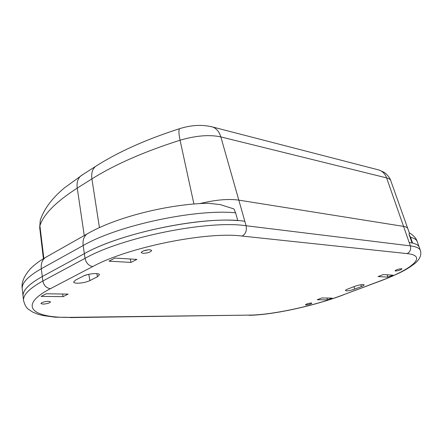 <?xml version="1.0" encoding="UTF-8"?>
<svg xmlns="http://www.w3.org/2000/svg" width="443" height="443" viewBox="0 0 443 443"><rect width="100%" height="100%" fill="white"/><g stroke="black" fill="none" stroke-linecap="round" stroke-linejoin="round"><path stroke-width="0.66" d="M150 249.747L151.705 250.461C150.62 252.178 147.696 253.136 142.939 253.335L141.195 252.621C142.292 250.899 145.226 249.941 150 249.747M48.52 301.295L50.524 301.86C49.671 303.078 47.152 303.832 42.965 304.12L40.928 303.555C41.792 302.331 44.322 301.578 48.52 301.295M401.568 268.702L402.022 268.879C400.843 269.975 398.667 270.684 395.505 271.005L395.034 270.823C396.219 269.721 398.401 269.017 401.568 268.702M311.241 303.001L311.855 303.173C310.914 304.036 308.993 304.629 306.091 304.956L305.471 304.784C306.412 303.92 308.334 303.322 311.241 303.001M346.443 290.874L345.451 290.558C345.413 290.148 346.304 289.589 348.12 288.88L354.854 286.322C359.76 284.699 362.861 284.201 364.157 284.838C364.185 285.264 363.26 285.84 361.377 286.566L354.688 289.091C351.476 290.226 348.73 290.818 346.443 290.874M77.209 283.204C75.011 283.127 73.815 282.728 73.621 282.019L75.493 280.126L83.018 276.233C87.775 273.608 99.487 272.589 99.453 274.765L97.443 276.77L89.918 280.591C86.125 282.291 81.889 283.16 77.209 283.204M377.275 169.564L379.147 170.051C382.674 171.375 385.166 173.988 386.612 177.892L403.556 226.395L238.81 200.131L403.556 226.395C405.982 226.794 407.399 227.53 407.804 228.599L407.815 228.638M210.63 126.477L212.701 127.014C216.588 128.564 219.302 131.859 220.835 136.904L238.81 200.131C228.366 198.658 215.342 199.821 199.743 203.603C215.342 199.821 228.366 198.658 238.81 200.131L244.829 221.301C207.551 215.248 121.775 232.182 84.353 253.662C119.466 233.616 197.943 216.915 237.791 220.608L235.598 212.823L233.926 208.924L220.182 204.588L208.216 203.259C169.093 203.885 115.601 217.192 86.922 234.037C83.799 236.523 82.542 240.361 83.162 245.538L85.039 258.341C122.639 237.011 208.753 219.944 246.092 225.747L410.362 245.871C416.198 246.624 419.527 248.124 420.352 250.373L419.216 247.188M87.742 274.56L84.081 275.74M235.598 212.823C195.884 208.747 117.982 225.26 83.162 245.538L41.304 268.735C28.031 276.299 21.679 282.966 22.25 288.742L23.064 296.157C22.515 290.536 28.928 283.991 42.301 276.521L84.353 253.662L42.301 276.521L42.877 281L85.039 258.341C86.169 263.109 88.744 265.844 92.764 266.548L50.402 288.686C16.956 306.035 32.909 318.318 70.863 317.343L249.78 315.106L70.011 317.598M180.091 128.536L179.664 128.669C191.293 124.976 202.301 124.422 212.701 127.014L379.147 170.051L384.114 172.338C385 172.654 389.635 176.696 390.743 180.617L407.804 228.599C407.399 227.53 405.982 226.794 403.556 226.395L409.182 242.498C415.013 243.29 418.353 244.829 419.189 247.116C418.535 245.333 416.337 243.993 412.599 243.096L410.556 237.282L409.027 234.358L409.365 232.99M387.846 277.108L378.1 276.554L383.306 274.571L392.996 275.164L387.846 277.108L387.176 274.81M327.499 299.856L317.216 299.728L321.867 297.956L332.117 298.117L327.499 299.856L327.012 298.039M136.893 259.41L130.929 262.417L108.989 261.16L114.964 258.059L136.893 259.41M68.133 294.102L63.061 296.66L41.105 296.395L46.166 293.77L68.133 294.102M63.061 296.66L62.607 294.019M130.929 262.417L130.248 259M148.743 249.741L143.637 250.788M203.32 203.42L208.216 203.259M50.402 288.686C46.399 288.122 43.89 285.558 42.877 281C29.437 288.426 22.992 294.9 23.534 300.426L23.064 296.157C22.515 290.536 28.928 283.991 42.301 276.521L41.304 268.735C40.811 263.768 42.151 260.041 45.341 257.555L88.606 233.09M409.027 234.358L412.062 242.98M249.78 315.106C272.733 314.901 314.209 305.847 343.131 294.894L380.659 280.779C412.134 269.189 428.121 255.716 407.078 253.595C410.024 252.067 411.148 249.575 410.44 246.109L409.182 242.498M244.829 221.301L246.175 226.057C246.901 230.648 245.583 233.982 242.216 236.075C207.263 231.312 127.983 247.177 92.764 266.548M407.078 253.595L242.216 236.075M23.534 300.426C24.658 304.74 26.237 307.647 28.274 309.159L32.66 312.082L37.932 314.214L43.198 315.577L55.325 317.205L70.863 317.343M380.659 280.779L381.268 280.657C388.71 277.822 395.383 274.942 401.275 272.013C408.474 268.536 415.695 263.103 416.719 261.763C420.357 258.07 421.57 254.276 420.352 250.373M343.131 294.894L381.035 280.746M89.918 280.591L88.766 274.317M97.443 276.77L96.856 273.624M354.688 289.091L354.007 286.649M361.377 286.566L360.857 284.722M99.437 227.63L91.906 178.894L77.248 188.103C76.556 182.577 77.807 178.457 81.008 175.744L95.544 166.435C117.927 152.043 145.969 139.456 179.664 128.669C178.557 129.749 178.69 133.598 180.063 140.221C144.125 151.672 114.743 164.563 91.906 178.894C91.164 173.291 92.377 169.137 95.544 166.435L97.078 165.455M84.253 235.549L77.248 188.103C55.984 201.803 43.541 214.346 39.909 225.731L40.274 220.26C44.045 208.952 52.086 198.171 64.396 187.91L82.553 174.752M43.846 258.435L39.909 225.731L39.687 227.58L40.274 220.26L40.872 218.449M390.743 180.617C390.283 179.382 388.904 178.468 386.612 177.892L220.835 136.904C209.522 134.473 195.933 135.575 180.063 140.221L193.923 204.013M47.052 256.586L40.595 260.478C39.516 261.143 34.598 264.526 30.351 268.796C23.894 276.183 21.192 282.833 22.25 288.742L22.266 288.891M419.189 247.116L417.168 241.452C416.492 239.619 414.288 238.229 410.556 237.282M407.804 228.599L409.371 233.012M248.955 315.305C272.971 314.984 314.137 305.919 343.524 294.844M39.687 227.58L43.408 258.701M417.168 241.452C416.138 238.184 413.513 235.305 409.299 232.813"/></g></svg>
